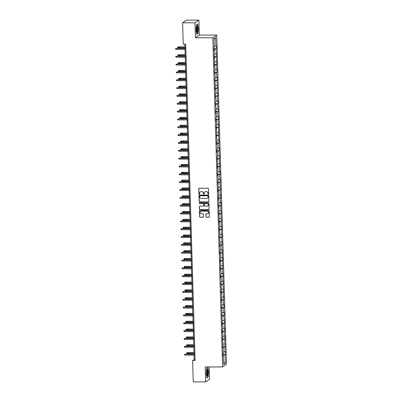 <?xml version="1.0" encoding="UTF-8"?>
<svg xmlns="http://www.w3.org/2000/svg" width="402" height="402" viewBox="0 0 402 402"><rect width="100%" height="100%" fill="white"/><g stroke="black" fill="none" stroke-linecap="round" stroke-linejoin="round"><path stroke-width="0.6" d="M208.342 194.312A0.347 0.337 -124.5 0 0 208.673 193.965L208.517 188.724A0.497 0.482 -124.5 0 0 208.015 188.231L199.241 188.226A0.497 0.482 -124.5 0 0 198.769 188.719L198.925 193.96A0.347 0.337 -124.5 0 0 199.467 194.246A0.347 0.337 -124.5 0 0 199.608 193.96L199.588 193.282A1.593 1.543 -124.5 0 1 201.1 191.704L201.829 191.704A1.593 1.543 -124.5 0 1 203.437 193.287L203.457 193.965A0.347 0.337 -124.5 0 0 203.995 194.251A0.347 0.337 -124.5 0 0 204.141 193.965L204.121 193.287A1.593 1.543 -124.5 0 1 205.633 191.709L206.362 191.709A1.593 1.543 -124.5 0 1 207.97 193.287L207.99 193.965A0.347 0.337 -124.5 0 0 208.342 194.312M204.829 191.935A1.593 1.543 -124.5 0 1 205.739 191.633L206.467 191.633A1.593 1.543 -124.5 0 1 208.075 193.216L208.095 193.895A0.347 0.337 -124.5 0 0 208.578 194.211M199.03 188.277A0.497 0.482 -124.5 0 0 198.874 188.649L199.03 193.89A0.347 0.337 -124.5 0 0 199.513 194.206M200.296 191.935A1.593 1.543 -124.5 0 1 201.206 191.633L201.935 191.633A1.593 1.543 -124.5 0 1 203.543 193.211L203.563 193.89A0.347 0.337 -124.5 0 0 204.045 194.211M205.914 216.763A0.497 0.482 -124.5 0 0 206.417 217.261L208.874 217.261A0.497 0.482 -124.5 0 0 209.347 216.768L209.176 210.944A0.497 0.482 -124.5 0 0 208.673 210.452L199.905 210.447A0.497 0.482 -124.5 0 0 199.432 210.939L199.603 216.763A0.497 0.482 -124.5 0 0 200.106 217.256L203.075 217.256A0.497 0.482 -124.5 0 0 203.548 216.763L203.477 214.271A0.497 0.482 -124.5 0 0 202.975 213.779L201.497 213.779A1.332 1.291 -124.5 0 1 200.704 211.362A1.332 1.291 -124.5 0 1 201.422 211.14L207.196 211.14A1.332 1.291 -124.5 0 1 207.99 213.562A1.332 1.291 -124.5 0 1 207.276 213.784L206.311 213.784A0.497 0.482 -124.5 0 0 205.839 214.276L206.02 216.693A0.497 0.482 -124.5 0 0 206.522 217.186L208.98 217.186A0.497 0.482 -124.5 0 0 209.196 217.135M205.211 366.925L205.653 381.9L193.241 381.89L192.608 360.534L195.091 360.539L185.699 44.145L183.217 44.145L182.583 22.783L194.995 22.793L195.442 37.768L212.814 37.778L222.582 366.936L205.211 366.925M208.422 201.92A0.497 0.482 -124.5 0 0 208.894 201.427L208.718 195.608A0.497 0.482 -124.5 0 0 208.221 195.111L199.447 195.106A0.497 0.482 -124.5 0 0 198.975 195.598L199.146 201.422A0.497 0.482 -124.5 0 0 199.648 201.915L208.527 201.849A0.497 0.482 -124.5 0 0 208.738 201.799M208.95 203.276L209.12 209.095A0.497 0.482 -124.5 0 1 208.648 209.588L199.879 209.583A0.497 0.482 -124.5 0 1 199.377 209.09L199.302 206.598A0.497 0.482 -124.5 0 1 199.774 206.105L203.332 206.11A0.497 0.482 -124.5 0 0 203.804 205.618L203.754 203.965A0.497 0.482 -124.5 0 0 203.251 203.472L199.548 203.467A0.347 0.337 -124.5 0 1 199.342 202.834A0.347 0.337 -124.5 0 1 199.528 202.779L208.447 202.784A0.497 0.482 -124.5 0 1 208.95 203.276M212.814 37.778L216.718 35.095L226.487 364.252L222.582 366.936M222.999 354.574L225.416 354.574L225.331 351.559L224.944 351.825L224.803 347.001L225.185 346.735L224.567 339.162L224.954 338.896L224.864 335.881L224.477 336.147L224.336 331.323L224.723 331.057L224.633 328.042L224.246 328.308L224.105 323.484L224.487 323.218L223.869 315.645L224.256 315.379L224.165 312.364L223.783 312.63L223.638 307.801L224.025 307.54L223.934 304.525L223.547 304.786L223.406 299.962L223.788 299.701L223.17 292.123L223.557 291.862L222.939 284.284L223.326 284.018L223.236 281.003L222.849 281.269L223.004 273.164L222.618 273.43L222.477 268.606L222.859 268.34L222.241 260.767L222.628 260.501L222.537 257.486L222.15 257.752L222.306 249.647L221.919 249.913L221.778 245.089L222.16 244.823L221.542 237.25L221.929 236.984L221.839 233.969L221.452 234.235L221.311 229.411L221.698 229.145L221.608 226.13L221.221 226.396L221.08 221.567L221.462 221.306L220.844 213.728L221.231 213.467L220.613 205.889L220.999 205.628L220.909 202.613L220.522 202.874L220.381 198.05L220.763 197.784L220.678 194.769L220.291 195.035L220.145 190.211L220.532 189.945L219.914 182.372L220.301 182.106L220.211 179.091L219.824 179.357L219.683 174.533L220.065 174.267L219.979 171.252L219.592 171.518L219.452 166.694L219.834 166.428L219.216 158.855L219.603 158.589L219.512 155.574L219.125 155.84L218.984 151.016L219.371 150.75L219.281 147.735L218.894 148.001L218.753 143.177L219.135 142.911L218.517 135.333L218.904 135.072L218.286 127.494L218.673 127.233L218.582 124.218L218.196 124.479L218.055 119.655L218.437 119.394L218.351 116.379L217.964 116.64L217.819 111.816L218.206 111.55L217.588 103.977L217.974 103.711L217.884 100.696L217.497 100.962L217.356 96.138L217.738 95.872L217.653 92.857L217.266 93.123L217.125 88.299L217.507 88.033L216.889 80.46L217.276 80.194L217.186 77.179L216.799 77.445L216.658 72.621L217.045 72.355L216.954 69.34L216.567 69.606L216.427 64.782L216.809 64.516L216.191 56.943L216.577 56.677L215.959 49.099L216.346 48.838L216.256 45.823L215.869 46.084L215.618 37.542L214.015 38.647L214.266 47.19L213.884 47.456L213.975 50.471L214.356 50.205L213.964 50.129M225.416 354.574L225.035 354.84L225.286 363.383L223.683 364.488L223.432 355.941L223.045 356.207L222.959 353.192L223.341 352.926L223.2 348.102L222.814 348.368L222.723 345.353L223.11 345.087L222.492 337.514L222.879 337.248L222.733 332.424L222.346 332.69L222.261 329.675L222.643 329.409L222.502 324.585L222.115 324.851L222.025 321.836L222.412 321.57L221.793 313.997L222.18 313.731L221.562 306.158L221.944 305.892L221.803 301.068L221.417 301.334L221.326 298.319L221.713 298.053L221.572 293.229L221.185 293.49L221.095 290.475L221.482 290.214L220.864 282.636L221.246 282.375L221.105 277.551L220.718 277.812L220.633 274.797L221.015 274.536L220.874 269.707L220.487 269.973L220.396 266.958L220.783 266.692L220.165 259.119L220.547 258.853L220.407 254.029L220.02 254.295L219.934 251.28L220.316 251.014L220.175 246.19L219.788 246.456L219.698 243.441L220.085 243.175L219.467 235.602L219.854 235.336L219.236 227.763L219.618 227.497L219.477 222.673L219.09 222.939L219 219.924L219.386 219.658L218.768 212.085L219.155 211.819L218.537 204.241L218.919 203.98L218.778 199.156L218.392 199.417L218.301 196.402L218.688 196.141L218.547 191.317L218.16 191.578L218.07 188.563L218.457 188.302L217.839 180.724L218.221 180.458L218.08 175.634L217.693 175.9L217.608 172.885L217.99 172.619L217.849 167.795L217.462 168.061L217.371 165.046L217.758 164.78L217.14 157.207L217.527 156.941L217.381 152.117L216.995 152.383L216.909 149.368L217.291 149.102L217.15 144.278L216.763 144.544L216.673 141.529L217.06 141.263L216.442 133.69L216.829 133.424L216.211 125.851L216.593 125.585L216.452 120.761L216.065 121.022L215.974 118.007L216.361 117.746L216.221 112.922L215.834 113.183L215.743 110.168L216.13 109.907L215.512 102.329L215.894 102.068L215.753 97.239L215.366 97.505L215.281 94.49L215.663 94.224L215.522 89.4L215.135 89.666L215.045 86.651L215.432 86.385L214.814 78.812L215.201 78.546L215.055 73.722L214.668 73.988L214.583 70.973L214.964 70.707L214.824 65.883L214.437 66.149L214.346 63.134L214.733 62.868L214.115 55.295L214.502 55.029L214.356 50.205M223.316 352.021L224.944 351.825M222.778 347.243L224.803 347.001M223.2 348.102L222.803 348.031M223.08 344.182L224.713 343.986M222.547 339.404L224.567 339.162M222.964 340.263L222.572 340.192M222.849 336.343L224.477 336.147M222.316 331.565L224.336 331.323M222.733 332.424L222.336 332.353M222.618 328.504L224.246 328.308M222.08 323.726L224.105 323.484M222.502 324.585L222.105 324.509M222.386 320.665L224.014 320.469M221.849 315.887L223.869 315.645M222.266 316.746L221.874 316.67M222.15 312.821L223.783 312.63M221.618 308.048L223.638 307.801M222.035 308.907L221.643 308.831M221.919 304.982L223.547 304.786M221.386 300.209L223.406 299.962M221.803 301.068L221.407 300.992M221.688 297.143L223.316 296.947M221.15 292.37L223.17 292.123M221.572 293.229L221.175 293.153M221.452 289.304L223.085 289.108M220.919 284.526L222.939 284.284M221.336 285.39L220.944 285.314M221.221 281.465L222.849 281.269M220.688 276.687L222.708 276.445M221.105 277.551L220.708 277.475M220.989 273.626L222.618 273.43M220.452 268.848L222.477 268.606M220.874 269.707L220.477 269.636M220.753 265.787L222.386 265.591M220.221 261.009L222.241 260.767M220.638 261.868L220.246 261.797M220.522 257.948L222.15 257.752M219.989 253.17L222.01 252.928M220.407 254.029L220.01 253.958M220.291 250.109L221.919 249.913M219.753 245.331L221.778 245.089M220.175 246.19L219.778 246.119M220.06 242.27L221.688 242.074M219.522 237.492L221.542 237.25M219.939 238.351L219.547 238.275M219.824 234.431L221.452 234.235M219.291 229.653L221.311 229.411M219.708 230.512L219.316 230.436M219.592 226.587L221.221 226.396M219.06 221.814L221.08 221.567M219.477 222.673L219.08 222.597M219.361 218.748L220.989 218.552M218.824 213.975L220.844 213.728M219.241 214.834L218.849 214.758M219.125 210.909L220.758 210.713M218.593 206.136L220.613 205.889M219.01 206.995L218.618 206.919M218.894 203.07L220.522 202.874M218.361 198.292L220.381 198.05M218.778 199.156L218.381 199.08M218.663 195.231L220.291 195.035M218.125 190.453L220.145 190.211M218.547 191.317L218.15 191.241M218.427 187.392L220.06 187.196M217.894 182.614L219.914 182.372M218.311 183.473L217.919 183.402M218.196 179.553L219.824 179.357M217.663 174.775L219.683 174.533M218.08 175.634L217.683 175.563M217.964 171.714L219.592 171.518M217.427 166.936L219.452 166.694M217.849 167.795L217.452 167.724M217.728 163.875L219.361 163.679M217.196 159.097L219.216 158.855M217.613 159.956L217.221 159.885M217.497 156.036L219.125 155.84M216.964 151.258L218.984 151.016M217.381 152.117L216.985 152.041M217.266 148.197L218.894 148.001M216.733 143.419L218.753 143.177M217.15 144.278L216.753 144.202M217.035 140.353L218.663 140.162M216.497 135.58L218.517 135.333M216.914 136.439L216.522 136.363M216.799 132.514L218.432 132.318M216.266 127.741L218.286 127.494M216.683 128.6L216.291 128.524M216.567 124.675L218.196 124.479M216.035 119.902L218.055 119.655M216.452 120.761L216.055 120.685M216.336 116.836L217.964 116.64M215.799 112.057L217.819 111.816M216.221 112.922L215.824 112.846M216.1 108.997L217.733 108.801M215.567 104.218L217.588 103.977M215.985 105.083L215.593 105.007M215.869 101.158L217.497 100.962M215.336 96.379L217.356 96.138M215.753 97.239L215.356 97.168M215.638 93.319L217.266 93.123M215.1 88.54L217.125 88.299M215.522 89.4L215.125 89.329M215.402 85.48L217.035 85.284M214.869 80.701L216.889 80.46M215.286 81.561L214.894 81.49M215.17 77.641L216.799 77.445M214.638 72.862L216.658 72.621M215.055 73.722L214.658 73.651M214.939 69.802L216.567 69.606M214.407 65.023L216.427 64.782M214.824 65.883L214.427 65.807M214.708 61.963L216.336 61.767M214.171 57.184L216.191 56.943M214.588 58.044L214.196 57.968M214.472 54.119L216.105 53.928M213.939 49.345L215.959 49.099M214.241 46.28L215.869 46.084M214.03 39.1L215.618 37.542M195.442 37.768L199.342 35.085L198.895 20.11L194.995 22.793M198.895 20.11L186.483 20.1L182.583 22.783M205.653 381.9L209.553 379.217L209.191 366.925M199.342 35.085L216.718 35.095M194.06 355.107L194.191 359.448L192.608 360.534M184.83 44.145L184.955 48.335M184.985 49.371L185.191 56.174M185.221 57.21L185.422 64.013M185.453 65.049L185.654 71.852M185.684 72.888L185.885 79.691M185.92 80.727L186.121 87.53M186.151 88.566L186.352 95.369M186.382 96.405L186.583 103.213M186.613 104.249L186.819 111.052M186.85 112.088L187.051 118.891M187.081 119.927L187.282 126.73M187.312 127.766L187.518 134.57M187.548 135.605L187.749 142.408M187.779 143.444L187.98 150.247M188.01 151.283L188.211 158.087M188.247 159.122L188.448 165.925M188.478 166.961L188.679 173.764M188.709 174.8L188.91 181.603M188.94 182.639L189.146 189.448M189.176 190.483L189.377 197.287M189.407 198.322L189.608 205.126M189.638 206.161L189.844 212.965M189.875 214L190.076 220.804M190.106 221.839L190.307 228.643M190.337 229.678L190.538 236.482M190.573 237.517L190.774 244.321M190.804 245.356L191.005 252.16M191.035 253.195L191.236 259.999M191.267 261.034L191.473 267.838M191.503 268.873L191.704 275.682M191.734 276.717L191.935 283.521M191.965 284.556L192.171 291.36M192.201 292.395L192.402 299.199M192.432 300.234L192.633 307.038M192.664 308.073L192.865 314.877M192.9 315.912L193.101 322.716M193.131 323.751L193.332 330.555M193.362 331.59L193.563 338.394M193.598 339.429L193.799 346.233M193.829 347.268L194.03 354.072M223.618 362.217L225.286 363.383M223.015 355.082L225.035 354.84M223.432 355.941L223.035 355.87M195.06 359.448L194.191 359.448M213.924 48.833L216.346 48.838M214.155 56.677L216.577 56.677M214.392 64.516L216.809 64.516M214.623 72.355L217.045 72.355M214.854 80.194L217.276 80.194M215.085 88.033L217.507 88.033M215.321 95.872L217.738 95.872M215.552 103.711L217.974 103.711M215.784 111.55L218.206 111.55M216.02 119.389L218.437 119.394M216.251 127.228L218.673 127.233M216.482 135.067L218.904 135.072M216.718 142.911L219.135 142.911M216.949 150.75L219.371 150.75M217.18 158.589L219.603 158.589M217.412 166.428L219.834 166.428M217.648 174.267L220.065 174.267M217.879 182.106L220.301 182.106M218.11 189.945L220.532 189.945M218.346 197.784L220.763 197.784M218.577 205.623L220.999 205.628M218.809 213.462L221.231 213.467M219.045 221.301L221.462 221.306M219.276 229.145L221.698 229.145M219.507 236.984L221.929 236.984M219.738 244.823L222.16 244.823M219.974 252.662L222.391 252.662M220.206 260.501L222.628 260.501M220.437 268.34L222.859 268.34M220.673 276.179L223.09 276.179M220.904 284.018L223.326 284.018M221.135 291.857L223.557 291.862M221.371 299.696L223.788 299.701M221.602 307.535L224.025 307.54M221.834 315.379L224.256 315.379M222.065 323.218L224.487 323.218M222.301 331.057L224.723 331.057M222.532 338.896L224.954 338.896M222.763 346.735L225.185 346.735M196 30.049L196.734 34.492L197.91 33.683L198.352 28.431L197.618 23.984L196.447 24.793L196 30.049M208.105 377.212L208.548 371.961L207.814 367.513L206.643 368.322L206.196 373.579L206.929 378.021L207.784 377.212M197.588 33.683L197.91 33.683M199.236 195.156A0.497 0.482 -124.5 0 0 199.08 195.528L199.251 201.347A0.497 0.482 -124.5 0 0 199.754 201.844L208.527 201.849M208.055 196.151A0.347 0.337 -124.5 0 0 207.703 195.804L200.005 195.799A0.347 0.337 -124.5 0 0 199.673 196.141L199.693 196.859A1.593 1.543 -124.5 0 0 201.301 198.437L206.563 198.442A1.593 1.543 -124.5 0 0 208.075 196.864L208.161 196.075A0.347 0.337 -124.5 0 0 207.809 195.729L207.703 195.804M199.874 195.824A0.347 0.337 -124.5 0 1 200.111 195.724L207.809 195.729M207.472 198.141A1.593 1.543 -124.5 0 0 208.181 196.789L208.075 196.864M208.161 196.075L208.181 196.789M199.563 206.156A0.497 0.482 -124.5 0 0 199.407 206.527L199.482 209.02A0.497 0.482 -124.5 0 0 199.98 209.512L208.754 209.517A0.497 0.482 -124.5 0 0 208.965 209.467M203.648 205.985A0.497 0.482 -124.5 0 0 203.909 205.543L203.859 203.889A0.497 0.482 -124.5 0 0 203.357 203.397L199.548 203.467M199.397 202.804A0.347 0.337 -124.5 0 0 199.653 203.397M207.02 206.11A1.332 1.291 -124.5 0 0 208.221 204.412A1.332 1.291 -124.5 0 0 206.945 203.472L204.909 203.472A0.497 0.482 -124.5 0 0 204.437 203.965L204.487 205.618A0.497 0.482 -124.5 0 0 204.99 206.11L207.02 206.11M207.789 205.854A1.332 1.291 -124.5 0 0 207.05 203.402L206.945 203.472M204.698 203.523A0.497 0.482 -124.5 0 1 205.015 203.397L207.05 203.402M206.1 213.834A0.497 0.482 -124.5 0 0 205.945 214.201L206.02 216.693M208.045 213.522A1.332 1.291 -124.5 0 0 207.301 211.07L207.196 211.14M200.759 211.326A1.332 1.291 -124.5 0 1 201.528 211.065L207.301 211.07M199.688 210.497A0.497 0.482 -124.5 0 0 199.538 210.869L199.709 216.688A0.497 0.482 -124.5 0 0 200.211 217.18L203.181 217.186A0.497 0.482 -124.5 0 0 203.397 217.135M178.247 47.913L177.639 47.682L177.624 47.18L178.408 46.878L178.247 47.913L184.945 47.918M177.624 47.18L184.915 47.014M178.408 46.878L184.915 46.883M185.824 48.335L176.111 48.461L185.83 48.466M176.136 49.366L175.528 49.134L175.513 48.632L176.111 48.461L176.136 49.366L185.855 49.371M175.513 48.632L176.302 48.33M196.819 32.306A3.301 0.693 90 0 0 197.719 30.467A3.301 0.693 90 0 0 197.337 26.175A3.301 0.693 90 0 0 196.824 26.175A3.301 0.693 90 0 0 196.387 29.24A3.301 0.693 90 0 0 196.819 32.306L196.819 32.306M196.623 31.738A2.497 0.523 90 0 0 197.141 29.713A2.497 0.523 90 0 0 196.819 26.919A2.497 0.523 90 0 0 196.628 26.738M196.437 24.884L197.508 24.15L198.216 28.457L197.784 33.547L196.699 34.296M207.96 372.297A3.301 0.693 90 0 0 207.02 369.704A3.301 0.693 90 0 0 206.588 373.242A3.301 0.693 90 0 0 207.015 375.835A3.301 0.693 90 0 0 207.698 375.362A3.301 0.693 90 0 0 207.96 372.297M206.819 375.267A2.497 0.523 90 0 0 207.342 372.413A2.497 0.523 90 0 0 206.824 370.267M206.633 368.413L207.703 367.679L208.412 371.986L207.98 377.076L206.894 377.825M178.478 55.752L177.87 55.521L177.855 55.019L178.644 54.717L178.478 55.752L185.176 55.757M177.855 55.019L185.151 54.853M178.644 54.717L185.146 54.722M178.714 63.591L178.101 63.36L178.086 62.858L178.875 62.556L178.714 63.591L185.407 63.596M178.086 62.858L185.382 62.692M178.875 62.556L185.377 62.561M186.056 56.174L176.342 56.3L186.061 56.305M176.372 57.205L175.759 56.973L175.749 56.471L176.342 56.3L176.372 57.205L186.086 57.21M175.749 56.471L176.533 56.169M186.292 64.013L176.578 64.139L186.292 64.144M176.604 65.044L175.996 64.812L175.981 64.31L176.578 64.139L176.604 65.044L186.322 65.049M175.981 64.31L176.764 64.008M178.945 71.43L178.337 71.199L178.322 70.697L179.106 70.395L178.945 71.43L185.644 71.435M178.322 70.697L185.613 70.531M179.106 70.395L185.613 70.4M179.176 79.269L178.568 79.043L178.553 78.541L179.342 78.234L179.176 79.269L185.875 79.274M178.553 78.541L185.85 78.37M179.342 78.234L185.845 78.239M179.413 87.108L178.8 86.882L178.784 86.38L179.573 86.073L179.413 87.108L186.106 87.113M178.784 86.38L186.081 86.209M179.573 86.073L186.076 86.078M186.523 71.852L176.81 71.978L186.528 71.983M176.835 72.883L176.227 72.651L176.212 72.149L176.81 71.978L176.835 72.883L186.553 72.888M176.212 72.149L177.001 71.847M186.754 79.691L177.041 79.817L186.759 79.822M177.071 80.722L176.458 80.49L176.443 79.988L177.041 79.817L177.071 80.722L186.784 80.727M176.443 79.988L177.232 79.686M186.99 87.53L177.277 87.656L186.99 87.666M177.302 88.561L176.694 88.329L176.679 87.827L177.277 87.656L177.302 88.561L187.02 88.571M176.679 87.827L177.463 87.525M179.644 94.952L179.036 94.721L179.021 94.219L179.805 93.917L179.644 94.952L186.342 94.952M179.021 94.219L186.312 94.048M179.805 93.917L186.307 93.917M187.221 95.374L177.508 95.495L187.226 95.505M177.533 96.4L176.925 96.173L176.91 95.671L177.508 95.495L177.533 96.4L187.252 96.41M176.91 95.671L177.699 95.364M179.875 102.791L179.267 102.56L179.252 102.058L180.041 101.756L179.875 102.791L186.573 102.796M179.252 102.058L186.548 101.892M180.041 101.756L186.543 101.756M187.453 103.213L177.739 103.334L187.458 103.344M177.769 104.239L177.156 104.012L177.141 103.51L177.739 103.334L177.769 104.239L187.483 104.249M177.141 103.51L177.93 103.203M180.106 110.63L179.498 110.399L179.483 109.897L180.272 109.595L180.106 110.63L186.804 110.635M179.483 109.897L186.779 109.731M180.272 109.595L186.774 109.6M187.684 111.052L177.97 111.178L187.689 111.183M178.001 112.083L177.393 111.851L177.377 111.349L177.97 111.178L178.001 112.083L187.719 112.088M177.377 111.349L178.161 111.047M180.342 118.469L179.734 118.238L179.719 117.736L180.503 117.434L180.342 118.469L187.036 118.474M179.719 117.736L187.01 117.57M180.503 117.434L187.005 117.439M187.92 118.891L178.207 119.017L187.925 119.022M178.232 119.922L177.624 119.69L177.609 119.188L178.207 119.017L178.232 119.922L187.95 119.927M177.609 119.188L178.398 118.886M180.573 126.308L179.965 126.077L179.95 125.575L180.734 125.273L180.573 126.308L187.272 126.313M179.95 125.575L187.242 125.409M180.734 125.273L187.242 125.278M188.151 126.73L178.438 126.856L188.156 126.861M178.463 127.761L177.855 127.529L177.84 127.027L178.438 126.856L178.463 127.761L188.181 127.766M177.84 127.027L178.629 126.725M180.805 134.147L180.196 133.916L180.181 133.414L180.97 133.112L180.805 134.147L187.503 134.152M180.181 133.414L187.478 133.248M180.97 133.112L187.473 133.117M188.382 134.57L178.669 134.695L188.387 134.7M178.699 135.6L178.091 135.368L178.076 134.866L178.669 134.695L178.699 135.6L188.412 135.605M178.076 134.866L178.86 134.564M181.041 141.986L180.428 141.755L180.413 141.253L181.201 140.951L181.041 141.986L187.734 141.991M180.413 141.253L187.709 141.087M181.201 140.951L187.704 140.956M188.618 142.408L178.905 142.534L188.618 142.539M178.93 143.439L178.322 143.207L178.307 142.705L178.905 142.534L178.93 143.439L188.649 143.444M178.307 142.705L179.091 142.403M181.272 149.825L180.664 149.594L180.649 149.092L181.433 148.79L181.272 149.825L187.97 149.83M180.649 149.092L187.94 148.926M181.433 148.79L187.94 148.795M188.85 150.247L179.136 150.373L188.855 150.378M179.161 151.278L178.553 151.046L178.538 150.544L179.136 150.373L179.161 151.278L188.88 151.283M178.538 150.544L179.327 150.242M181.503 157.664L180.895 157.433L180.88 156.931L181.669 156.629L181.503 157.664L188.201 157.669M180.88 156.931L188.176 156.765M181.669 156.629L188.171 156.634M189.081 158.087L179.367 158.212L189.086 158.217M179.398 159.117L178.784 158.885L178.769 158.383L179.367 158.212L179.398 159.117L189.111 159.122M178.769 158.383L179.558 158.081M181.739 165.503L181.126 165.277L181.111 164.775L181.9 164.468L181.739 165.503L188.432 165.508M181.111 164.775L188.407 164.604M181.9 164.468L188.402 164.473M189.317 165.925L179.604 166.051L189.317 166.056M179.629 166.956L179.021 166.724L179.006 166.222L179.604 166.051L179.629 166.956L189.347 166.961M179.006 166.222L179.789 165.92M181.97 173.342L181.362 173.116L181.347 172.614L182.131 172.307L181.97 173.342L188.669 173.347M181.347 172.614L188.638 172.443M182.131 172.307L188.633 172.312M189.548 173.764L179.835 173.89L189.553 173.9M179.86 174.795L179.252 174.563L179.237 174.061L179.835 173.89L179.86 174.795L189.578 174.805M179.237 174.061L180.026 173.759M182.201 181.186L181.593 180.955L181.578 180.453L182.367 180.151L182.201 181.186L188.9 181.186M181.578 180.453L188.875 180.282M182.367 180.151L188.87 180.151M189.779 181.609L180.066 181.729L189.784 181.739M180.096 182.634L179.483 182.407L179.468 181.905L180.066 181.729L180.096 182.634L189.809 182.644M179.468 181.905L180.257 181.598M182.433 189.025L181.825 188.794L181.81 188.292L182.598 187.99L182.433 189.025L189.131 189.03M181.81 188.292L189.106 188.126M182.598 187.99L189.101 187.99M190.01 189.448L180.302 189.568L190.015 189.578M180.327 190.473L179.719 190.246L179.704 189.744L180.302 189.568L180.327 190.473L190.045 190.483M179.704 189.744L180.488 189.437M182.669 196.864L182.061 196.633L182.046 196.131L182.83 195.829L182.669 196.864L189.362 196.869M182.046 196.131L189.337 195.965M182.83 195.829L189.332 195.834M190.246 197.287L180.533 197.412L190.252 197.417M180.558 198.317L179.95 198.085L179.935 197.583L180.533 197.412L180.558 198.317L190.277 198.322M179.935 197.583L180.724 197.281M182.9 204.703L182.292 204.472L182.277 203.97L183.066 203.668L182.9 204.703L189.598 204.708M182.277 203.97L189.568 203.804M183.066 203.668L189.568 203.673M190.478 205.126L180.764 205.251L190.483 205.256M180.789 206.156L180.181 205.924L180.166 205.422L180.764 205.251L180.789 206.156L190.508 206.161M180.166 205.422L180.955 205.12M183.131 212.542L182.523 212.311L182.508 211.809L183.297 211.507L183.131 212.542L189.829 212.547M182.508 211.809L189.804 211.643M183.297 211.507L189.799 211.512M190.709 212.965L180.995 213.09L190.714 213.095M181.026 213.995L180.418 213.763L180.403 213.261L180.995 213.09L181.026 213.995L190.744 214M180.403 213.261L181.186 212.959M183.367 220.381L182.754 220.15L182.739 219.648L183.528 219.346L183.367 220.381L190.061 220.386M182.739 219.648L190.035 219.482M183.528 219.346L190.03 219.351M190.945 220.804L181.232 220.929L190.945 220.934M181.257 221.834L180.649 221.602L180.634 221.1L181.232 220.929L181.257 221.834L190.975 221.839M180.634 221.1L181.418 220.798M183.598 228.22L182.99 227.989L182.975 227.487L183.759 227.185L183.598 228.22L190.297 228.225M182.975 227.487L190.267 227.321M183.759 227.185L190.267 227.19M191.176 228.643L181.463 228.768L191.181 228.773M181.488 229.673L180.88 229.441L180.865 228.939L181.463 228.768L181.488 229.673L191.206 229.678M180.865 228.939L181.654 228.637M183.83 236.059L183.222 235.828L183.206 235.326L183.995 235.024L183.83 236.059L190.528 236.064M183.206 235.326L190.503 235.16M183.995 235.024L190.498 235.029M191.407 236.482L181.694 236.607L191.412 236.612M181.724 237.512L181.111 237.28L181.096 236.778L181.694 236.607L181.724 237.512L191.437 237.517M181.096 236.778L181.885 236.476M184.066 243.898L183.453 243.667L183.438 243.165L184.227 242.863L184.066 243.898L190.759 243.903M183.438 243.165L190.734 242.999M184.227 242.863L190.729 242.868M191.643 244.321L181.93 244.446L191.643 244.451M181.955 245.351L181.347 245.119L181.332 244.617L181.93 244.446L181.955 245.351L191.674 245.356M181.332 244.617L182.116 244.315M184.297 251.737L183.689 251.511L183.674 251.009L184.458 250.702L184.297 251.737L190.995 251.742M183.674 251.009L190.965 250.838M184.458 250.702L190.96 250.707M191.875 252.16L182.161 252.285L191.88 252.29M182.186 253.19L181.578 252.958L181.563 252.456L182.161 252.285L182.186 253.19L191.905 253.195M181.563 252.456L182.352 252.154M184.528 259.576L183.92 259.35L183.905 258.848L184.694 258.541L184.528 259.576L191.226 259.581M183.905 258.848L191.201 258.677M184.694 258.541L191.196 258.546M192.106 259.999L182.392 260.124L192.111 260.134M182.423 261.029L181.81 260.797L181.794 260.295L182.392 260.124L182.423 261.029L192.136 261.039M181.794 260.295L182.583 259.993M184.764 267.42L184.151 267.189L184.136 266.687L184.925 266.385L184.764 267.42L191.458 267.42M184.136 266.687L191.432 266.516M184.925 266.385L191.427 266.385M192.342 267.843L182.629 267.963L192.342 267.973M182.654 268.868L182.046 268.642L182.031 268.139L182.629 267.963L182.654 268.868L192.372 268.878M182.031 268.139L182.815 267.832M184.995 275.259L184.387 275.028L184.372 274.526L185.156 274.224L184.995 275.259L191.694 275.264M184.372 274.526L191.664 274.36M185.156 274.224L191.659 274.224M192.573 275.682L182.86 275.802L192.578 275.812M182.885 276.707L182.277 276.481L182.262 275.978L182.86 275.802L182.885 276.707L192.603 276.717M182.262 275.978L183.051 275.671M185.227 283.098L184.618 282.867L184.603 282.365L185.392 282.063L185.227 283.098L191.925 283.103M184.603 282.365L191.895 282.199M185.392 282.063L191.895 282.068M192.804 283.521L183.091 283.646L192.809 283.651M183.116 284.551L182.508 284.32L182.493 283.817L183.091 283.646L183.116 284.551L192.834 284.556M182.493 283.817L183.282 283.516M185.458 290.937L184.85 290.706L184.835 290.204L185.623 289.902L185.458 290.937L192.156 290.942M184.835 290.204L192.131 290.038M185.623 289.902L192.126 289.907M193.035 291.36L183.322 291.485L193.04 291.49M183.352 292.39L182.744 292.159L182.729 291.656L183.322 291.485L183.352 292.39L193.071 292.395M182.729 291.656L183.513 291.355M185.694 298.776L185.081 298.545L185.071 298.043L185.855 297.741L185.694 298.776L192.387 298.781M185.071 298.043L192.362 297.877M185.855 297.741L192.357 297.746M193.272 299.199L183.558 299.324L193.272 299.329M183.583 300.229L182.975 299.998L182.96 299.495L183.558 299.324L183.583 300.229L193.302 300.234M182.96 299.495L183.749 299.194M185.925 306.615L185.317 306.384L185.302 305.882L186.086 305.58L185.925 306.615L192.623 306.62M185.302 305.882L192.593 305.716M186.086 305.58L192.593 305.585M193.503 307.038L183.789 307.163L193.508 307.168M183.814 308.068L183.206 307.837L183.191 307.334L183.789 307.163L183.814 308.068L193.533 308.073M183.191 307.334L183.98 307.033M186.156 314.454L185.548 314.223L185.533 313.721L186.322 313.419L186.156 314.454L192.854 314.459M185.533 313.721L192.829 313.555M186.322 313.419L192.824 313.424M193.734 314.877L184.021 315.002L193.739 315.007M184.051 315.907L183.438 315.676L183.428 315.173L184.021 315.002L184.051 315.907L193.764 315.912M183.428 315.173L184.211 314.872M186.392 322.293L185.779 322.062L185.764 321.56L186.553 321.258L186.392 322.293L193.086 322.298M185.764 321.56L193.06 321.394M186.553 321.258L193.055 321.263M193.97 322.716L184.257 322.841L193.97 322.846M184.282 323.746L183.674 323.515L183.659 323.012L184.257 322.841L184.282 323.746L194 323.751M183.659 323.012L184.443 322.711M186.623 330.132L186.015 329.901L186 329.399L186.784 329.097L186.623 330.132L193.322 330.137M186 329.399L193.292 329.233M186.784 329.097L193.292 329.102M194.201 330.555L184.488 330.68L194.206 330.685M184.513 331.585L183.905 331.354L183.89 330.851L184.488 330.68L184.513 331.585L194.231 331.59M183.89 330.851L184.679 330.55M186.855 337.971L186.247 337.745L186.232 337.243L187.02 336.936L186.855 337.971L193.553 337.976M186.232 337.243L193.528 337.072M187.02 336.936L193.523 336.941M194.432 338.394L184.719 338.519L194.437 338.524M184.749 339.424L184.136 339.193L184.121 338.69L184.719 338.519L184.749 339.424L194.462 339.429M184.121 338.69L184.91 338.389M187.091 345.815L186.478 345.584L186.463 345.082L187.252 344.775L187.091 345.815L193.784 345.815M186.463 345.082L193.759 344.911M187.252 344.775L193.754 344.78M194.668 346.233L184.955 346.358L194.668 346.368M184.98 347.263L184.372 347.032L184.357 346.529L184.955 346.358L184.98 347.263L194.699 347.273M184.357 346.529L185.141 346.228M187.322 353.654L186.714 353.423L186.699 352.921L187.483 352.619L187.322 353.654L194.02 353.654M186.699 352.921L193.99 352.75M187.483 352.619L193.985 352.619M194.9 354.077L185.186 354.197L194.905 354.207M185.211 355.102L184.603 354.876L184.588 354.373L185.186 354.197L185.211 355.102L194.93 355.112M184.588 354.373L185.377 354.067"/></g></svg>
